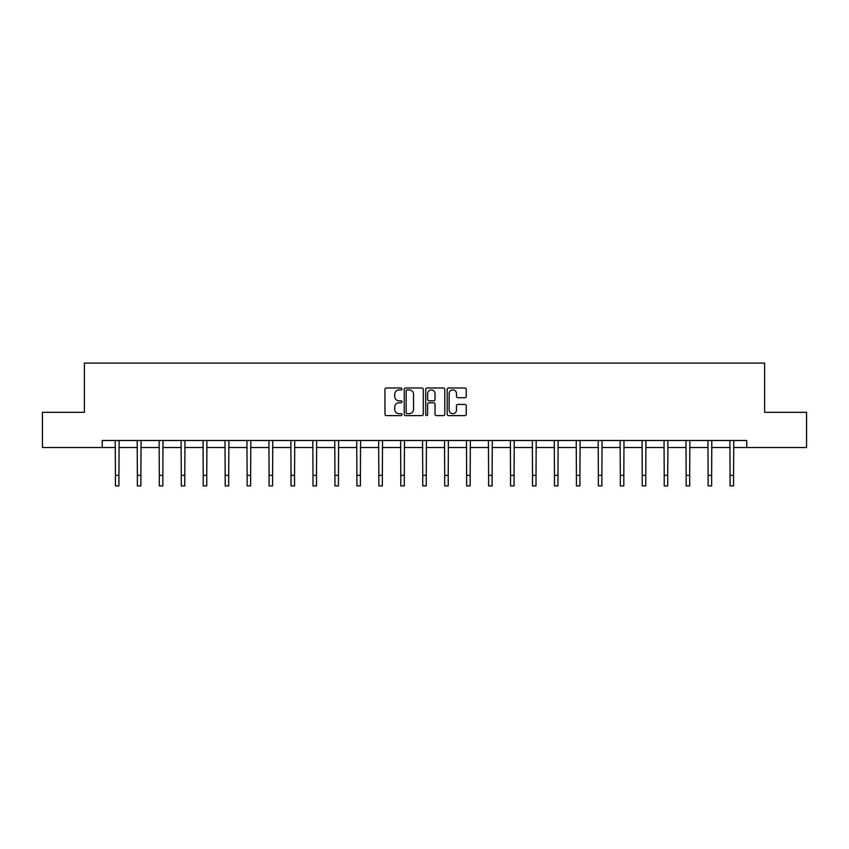 <?xml version="1.0" encoding="UTF-8"?>
<svg xmlns="http://www.w3.org/2000/svg" width="849" height="849" viewBox="0 0 849 849"><rect width="100%" height="100%" fill="white"/><g stroke="black" fill="none" stroke-linecap="round" stroke-linejoin="round"><path stroke-width="1.27" d="M401.991 388.948A0.966 0.966 0 0 0 401.015 387.982L386.348 387.982A1.38 1.38 0 0 0 384.958 389.362L384.958 414.227A1.38 1.38 0 0 0 386.348 415.607L401.015 415.607A0.966 0.966 0 0 0 401.991 414.641A0.966 0.966 0 0 0 401.015 413.675L399.115 413.675A4.415 4.415 0 0 1 394.7 409.25L394.7 407.18A4.415 4.415 0 0 1 399.115 402.766L401.015 402.766A0.966 0.966 0 0 0 401.991 401.8A0.966 0.966 0 0 0 401.015 400.824L399.115 400.824A4.415 4.415 0 0 1 394.7 396.409L394.7 394.339A4.415 4.415 0 0 1 399.115 389.914L401.015 389.914A0.966 0.966 0 0 0 401.991 388.948M464.87 397.725A1.38 1.38 0 0 0 466.25 396.334L466.25 389.362A1.38 1.38 0 0 0 464.87 387.982L448.569 387.982A1.38 1.38 0 0 0 447.19 389.362L447.19 414.227A1.38 1.38 0 0 0 448.569 415.607L464.87 415.607A1.38 1.38 0 0 0 466.25 414.227L466.25 405.801A1.38 1.38 0 0 0 464.87 404.421L457.887 404.421A1.38 1.38 0 0 0 456.507 405.801L456.507 409.982A3.693 3.693 0 0 1 452.814 413.675A3.693 3.693 0 0 1 449.121 409.982L449.121 393.607A3.693 3.693 0 0 1 452.814 389.914A3.693 3.693 0 0 1 456.507 393.607L456.507 396.334A1.38 1.38 0 0 0 457.887 397.725L464.87 397.725M102.251 447.529L42.45 447.529L42.45 412.349L84.38 412.349L84.38 363.096L764.62 363.096L764.62 412.349L806.55 412.349L806.55 447.529L746.749 447.529L746.749 440.493L102.251 440.493L102.251 447.529L115.411 447.529M423.29 389.362A1.38 1.38 0 0 0 421.911 387.982L405.61 387.982A1.38 1.38 0 0 0 404.23 389.362L404.23 414.227A1.38 1.38 0 0 0 405.61 415.607L421.911 415.607A1.38 1.38 0 0 0 423.29 414.227L423.29 389.362M427.089 387.982L443.39 387.982A1.38 1.38 0 0 1 444.77 389.362L444.77 414.227A1.38 1.38 0 0 1 443.39 415.607L436.418 415.607A1.38 1.38 0 0 1 435.028 414.227L435.028 404.145A1.38 1.38 0 0 0 433.648 402.766L429.021 402.766A1.38 1.38 0 0 0 427.641 404.145L427.641 414.641A0.966 0.966 0 0 1 426.676 415.607A0.966 0.966 0 0 1 425.71 414.641L425.71 389.362A1.38 1.38 0 0 1 427.089 387.982M118.934 447.529L137.368 447.529M140.881 447.529L159.315 447.529M162.838 447.529L181.272 447.529M184.785 447.529L203.219 447.529M206.742 447.529L225.176 447.529M228.689 447.529L247.123 447.529M250.646 447.529L269.08 447.529M272.593 447.529L291.027 447.529M294.55 447.529L312.984 447.529M316.497 447.529L334.931 447.529M338.454 447.529L356.888 447.529M360.401 447.529L378.834 447.529M382.358 447.529L400.792 447.529M404.304 447.529L422.738 447.529M426.262 447.529L444.696 447.529M448.208 447.529L466.642 447.529M470.166 447.529L488.599 447.529M492.112 447.529L510.546 447.529M514.069 447.529L532.503 447.529M536.016 447.529L554.45 447.529M557.973 447.529L576.407 447.529M579.92 447.529L598.354 447.529M601.877 447.529L620.311 447.529M623.824 447.529L642.258 447.529M645.781 447.529L664.215 447.529M667.728 447.529L686.162 447.529M689.685 447.529L708.119 447.529M711.632 447.529L730.066 447.529M733.589 447.529L746.749 447.529M407.127 389.914A0.966 0.966 0 0 0 406.162 390.88L406.162 412.71A0.966 0.966 0 0 0 407.127 413.675L409.133 413.675A4.415 4.415 0 0 0 413.559 409.25L413.559 394.339A4.415 4.415 0 0 0 409.133 389.914L407.127 389.914M435.028 393.681A3.693 3.693 0 0 0 431.334 389.988A3.693 3.693 0 0 0 427.641 393.681L427.641 399.444A1.38 1.38 0 0 0 429.021 400.824L433.648 400.824A1.38 1.38 0 0 0 435.028 399.444L435.028 393.681M115.231 440.493L115.411 475.344L118.934 475.344L119.104 440.493M115.411 475.344L115.411 485.904L118.934 485.904L118.934 475.344M137.188 440.493L137.368 475.344L140.881 475.344L141.061 440.493M137.368 475.344L137.368 485.904L140.881 485.904L140.881 475.344M159.134 440.493L159.315 475.344L162.838 475.344L163.008 440.493M159.315 475.344L159.315 485.904L162.838 485.904L162.838 475.344M181.092 440.493L181.272 475.344L184.785 475.344L184.965 440.493M181.272 475.344L181.272 485.904L184.785 485.904L184.785 475.344M203.038 440.493L203.219 475.344L206.742 475.344L206.912 440.493M203.219 475.344L203.219 485.904L206.742 485.904L206.742 475.344M224.996 440.493L225.176 475.344L228.689 475.344L228.869 440.493M225.176 475.344L225.176 485.904L228.689 485.904L228.689 475.344M246.942 440.493L247.123 475.344L250.646 475.344L250.816 440.493M247.123 475.344L247.123 485.904L250.646 485.904L250.646 475.344M268.9 440.493L269.08 475.344L272.593 475.344L272.773 440.493M269.08 475.344L269.08 485.904L272.593 485.904L272.593 475.344M290.846 440.493L291.027 475.344L294.55 475.344L294.73 440.493M291.027 475.344L291.027 485.904L294.55 485.904L294.55 475.344M312.803 440.493L312.984 475.344L316.497 475.344L316.677 440.493M312.984 475.344L312.984 485.904L316.497 485.904L316.497 475.344M334.75 440.493L334.931 475.344L338.454 475.344L338.634 440.493M334.931 475.344L334.931 485.904L338.454 485.904L338.454 475.344M356.707 440.493L356.888 475.344L360.401 475.344L360.581 440.493M356.888 475.344L356.888 485.904L360.401 485.904L360.401 475.344M378.654 440.493L378.834 475.344L382.358 475.344L382.538 440.493M378.834 475.344L378.834 485.904L382.358 485.904L382.358 475.344M400.611 440.493L400.792 475.344L404.304 475.344L404.485 440.493M400.792 475.344L400.792 485.904L404.304 485.904L404.304 475.344M422.558 440.493L422.738 475.344L426.262 475.344L426.442 440.493M422.738 475.344L422.738 485.904L426.262 485.904L426.262 475.344M444.515 440.493L444.696 475.344L448.208 475.344L448.389 440.493M444.696 475.344L444.696 485.904L448.208 485.904L448.208 475.344M466.462 440.493L466.642 475.344L470.166 475.344L470.346 440.493M466.642 475.344L466.642 485.904L470.166 485.904L470.166 475.344M488.419 440.493L488.599 475.344L492.112 475.344L492.293 440.493M488.599 475.344L488.599 485.904L492.112 485.904L492.112 475.344M510.366 440.493L510.546 475.344L514.069 475.344L514.25 440.493M510.546 475.344L510.546 485.904L514.069 485.904L514.069 475.344M532.323 440.493L532.503 475.344L536.016 475.344L536.197 440.493M532.503 475.344L532.503 485.904L536.016 485.904L536.016 475.344M554.27 440.493L554.45 475.344L557.973 475.344L558.154 440.493M554.45 475.344L554.45 485.904L557.973 485.904L557.973 475.344M576.227 440.493L576.407 475.344L579.92 475.344L580.1 440.493M576.407 475.344L576.407 485.904L579.92 485.904L579.92 475.344M598.184 440.493L598.354 475.344L601.877 475.344L602.058 440.493M598.354 475.344L598.354 485.904L601.877 485.904L601.877 475.344M620.131 440.493L620.311 475.344L623.824 475.344L624.004 440.493M620.311 475.344L620.311 485.904L623.824 485.904L623.824 475.344M642.088 440.493L642.258 475.344L645.781 475.344L645.962 440.493M642.258 475.344L642.258 485.904L645.781 485.904L645.781 475.344M664.035 440.493L664.215 475.344L667.728 475.344L667.908 440.493M664.215 475.344L664.215 485.904L667.728 485.904L667.728 475.344M685.992 440.493L686.162 475.344L689.685 475.344L689.866 440.493M686.162 475.344L686.162 485.904L689.685 485.904L689.685 475.344M707.939 440.493L708.119 475.344L711.632 475.344L711.812 440.493M708.119 475.344L708.119 485.904L711.632 485.904L711.632 475.344M729.896 440.493L730.066 475.344L733.589 475.344L733.769 440.493M730.066 475.344L730.066 485.904L733.589 485.904L733.589 475.344"/></g></svg>

